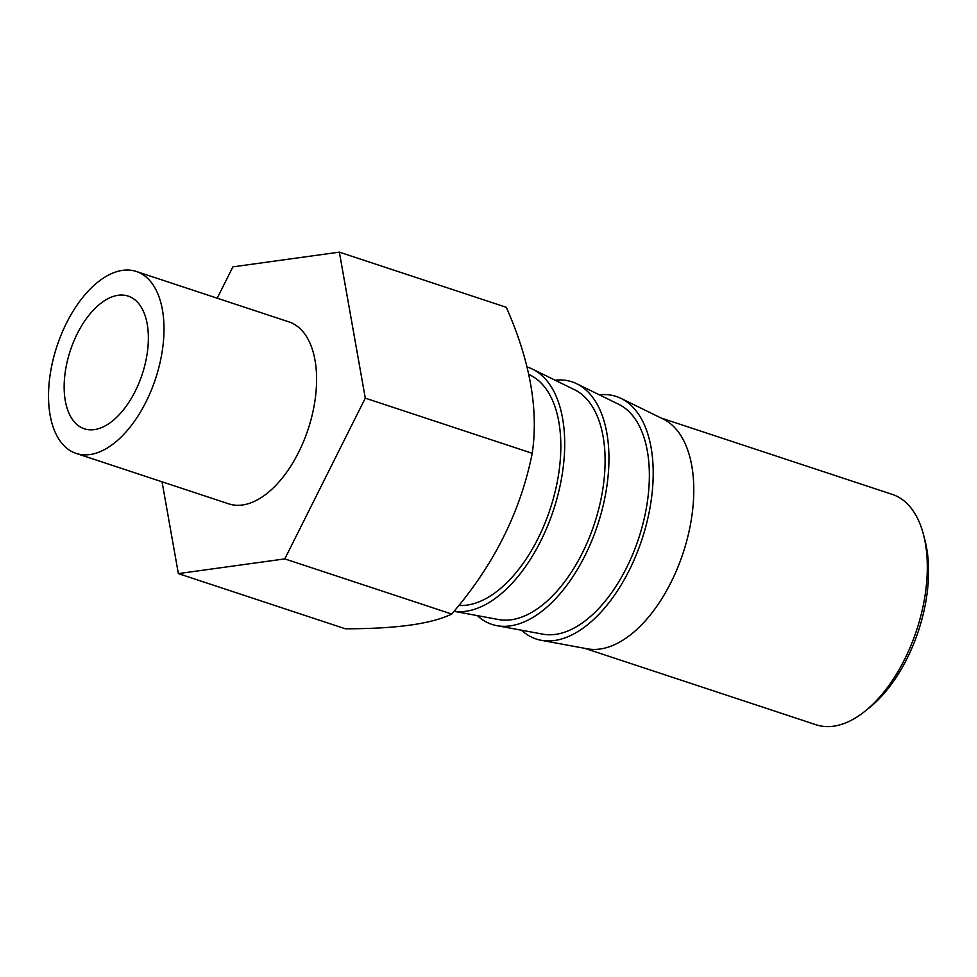 <?xml version="1.0" encoding="UTF-8"?>
<svg xmlns="http://www.w3.org/2000/svg" width="977" height="977" viewBox="0 0 977 977"><rect width="100%" height="100%" fill="white"/><g stroke="black" fill="none" stroke-linecap="round" stroke-linejoin="round"><path stroke-width="1.47" d="M584.942 648.386L816.161 724.787A121.319 65.715 -71.7 0 0 865.329 710.963L869.933 707.238A114.81 62.198 -71.7 0 0 925.011 540.525L923.534 534.798A121.319 65.715 -71.7 0 0 907.23 503.753A121.319 65.715 -71.7 0 0 892.282 494.399L661.063 418.009M865.329 710.963A121.319 65.715 -71.7 0 0 923.534 534.798M541.148 640.289L587.36 648.826A121.319 65.715 -71.7 0 0 679.21 563.851A121.319 65.715 -71.7 0 0 673.69 426.583A121.319 65.715 108.3 0 0 663.273 419.084L621.067 398.421A127.718 69.184 108.3 0 1 632.046 406.322A127.718 69.184 -71.7 0 1 637.859 550.82A127.718 69.184 -71.7 0 1 541.148 640.289A127.718 69.184 -71.7 0 1 521.547 630.226M599.328 394.818A127.718 69.184 108.3 0 1 621.067 398.421M496.902 625.671L542.907 634.171A121.343 65.728 -71.7 0 0 634.781 549.172A121.343 65.728 -71.7 0 0 629.261 411.879A121.343 65.728 108.3 0 0 618.832 404.368L576.821 383.79A127.718 69.184 108.3 0 1 587.788 391.692A127.718 69.184 -71.7 0 1 593.601 536.202A127.718 69.184 -71.7 0 1 496.902 625.671A127.718 69.184 -71.7 0 1 477.289 615.595M555.07 380.2A127.718 69.184 108.3 0 1 576.821 383.79M454.024 611.297L498.649 619.552A121.343 65.728 -71.7 0 0 590.523 534.541A121.343 65.728 -71.7 0 0 585.003 397.26A121.343 65.728 108.3 0 0 574.586 389.75L532.563 369.172A127.718 69.184 108.3 0 1 543.542 377.073A127.718 69.184 -71.7 0 1 549.819 520.375A127.718 69.184 -71.7 0 1 454.049 611.272M526.982 366.973A127.718 69.184 108.3 0 1 532.563 369.172M458.811 605.447A121.319 65.715 -71.7 0 0 547.682 516.149A121.319 65.715 -71.7 0 0 540.745 382.654A121.319 65.715 108.3 0 0 528.716 374.423M339.349 252.139L506.281 307.291C530.047 360.965 538.693 409.632 532.233 453.304C520.509 511.887 493.678 565.463 451.74 614.044C431.37 623.949 395.893 628.858 345.296 628.773L178.364 573.609L284.795 558.893L365.288 398.152L339.349 252.139L232.905 266.855L217.212 298.193M532.233 453.304L365.288 398.152M451.74 614.044L284.795 558.893M162.048 481.808L178.364 573.609M76.194 453.438L228.789 503.863A95.819 51.903 -71.7 0 0 298.608 452.302A95.819 51.903 -71.7 0 0 288.911 321.885L136.328 271.472A95.819 51.903 -71.7 0 0 66.509 323.033A95.819 51.903 -71.7 0 0 76.194 453.438A95.819 51.903 -71.7 0 0 146.013 401.877A95.819 51.903 -71.7 0 0 136.328 271.472M77.268 333.707A69.868 37.847 -71.7 0 0 84.34 428.793A69.868 37.847 -71.7 0 0 135.241 391.203A69.868 37.847 -71.7 0 0 128.182 296.104A69.868 37.847 -71.7 0 0 77.268 333.707"/></g></svg>
